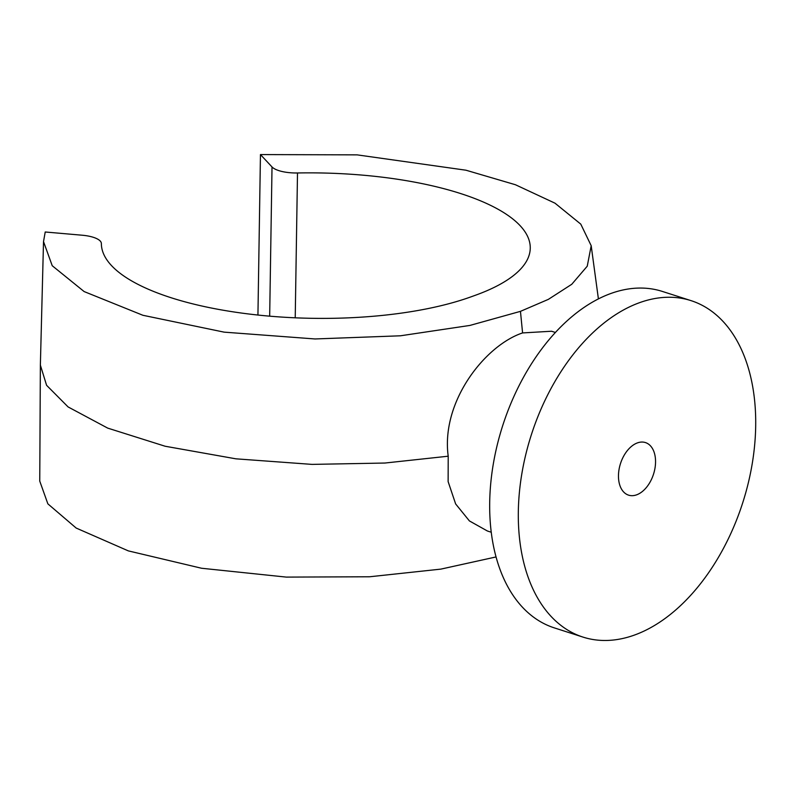 <?xml version="1.0" encoding="UTF-8"?>
<svg xmlns="http://www.w3.org/2000/svg" width="795" height="795" viewBox="0 0 795 795"><rect width="100%" height="100%" fill="white"/><g stroke="black" fill="none" stroke-linecap="round" stroke-linejoin="round"><path stroke-width="1.19" d="M637.421 442.894A27.606 17.351 107.8 0 0 619.027 469.567A27.606 17.351 107.8 0 0 628.567 495.146A27.606 17.351 107.8 0 0 636.606 494.838A27.606 17.351 107.8 0 0 654.991 468.166A27.606 17.351 107.8 0 0 645.451 442.577A27.606 17.351 107.8 0 0 637.421 442.894M555.407 332.469L551.561 331.237L522.583 332.926C485.308 345.269 440.788 401.435 448.211 456.201L448.132 481.631L455.634 503.931L469.418 520.934L487.405 531L491.25 532.233M691.044 300.639L662.414 291.447A176.689 111.022 107.8 0 0 610.997 293.444A176.689 111.022 107.8 0 0 493.278 464.151A176.689 111.022 107.8 0 0 554.354 627.891L582.983 637.093A176.689 111.022 107.8 0 0 634.4 635.086A176.689 111.022 107.8 0 0 752.11 464.379A176.689 111.022 107.8 0 0 691.044 300.639A176.689 111.022 107.8 0 0 639.617 302.647A176.689 111.022 107.8 0 0 521.908 473.343A176.689 111.022 107.8 0 0 582.983 637.093M598.406 298.91L591.192 245.715L580.777 224.13L554.999 203.182L515.428 184.738L465.969 170.209L357.124 154.866L260.452 154.578L272.019 166.95A24.297 8.228 0.9 0 0 278.826 170.617A24.297 8.228 0.9 0 0 297.499 172.972A212.245 71.898 -179.1 0 1 530.255 248.159A212.245 71.898 -179.1 0 1 475.241 295.323L470.789 296.923A212.245 71.898 -179.1 0 1 171.014 297.708A212.245 71.898 -179.1 0 1 101.362 243.528A24.297 8.228 0.9 0 0 82.203 235.221L45.226 231.991L43.516 241.591L40.366 365.134L46.587 385.297L68.092 406.931L107.713 428.117L165.161 446.243L235.916 458.824L312.028 464.389L384.909 463.038L448.211 456.201M591.192 245.715L587.247 266.196L571.764 284.282L548.361 299.367L520.457 311.352L469.905 325.433L400.412 335.798L315.039 338.958L224.12 332.141L142.881 315.277L84.131 291.566L52.232 265.729L43.516 241.591M260.452 154.578L257.938 315.039M496.05 556.947L440.847 569.121L369.605 576.773L286.319 577.1L201.602 568.256L128.333 550.885L76.181 528.059L47.859 503.841L39.75 481.094L40.366 365.134M297.499 172.972L295.223 317.811M272.019 166.95L269.674 316.162M522.583 332.926L520.457 311.352"/></g></svg>
